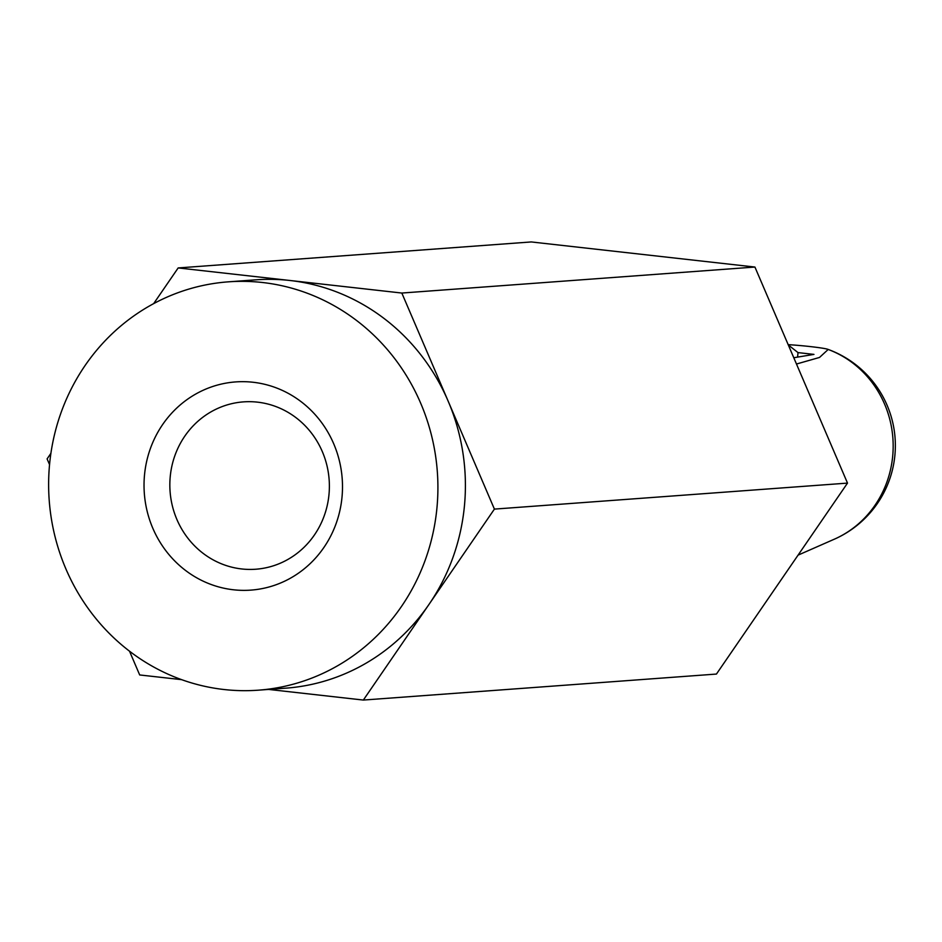 <?xml version="1.0" encoding="UTF-8"?>
<svg xmlns="http://www.w3.org/2000/svg" width="942" height="942" viewBox="0 0 942 942"><rect width="100%" height="100%" fill="white"/><g stroke="black" fill="none" stroke-linecap="round" stroke-linejoin="round"><path stroke-width="1.41" d="M788.289 344.937L798.015 352.602L813.959 354.392L793.776 357.748M828.195 349.458A26.211 1.425 5.4 0 0 827.853 349.317A102.36 102.36 0 0 1 835.542 538.659A101.76 96.72 -94.2 0 0 892.698 456.105A101.76 96.72 -94.2 0 0 828.195 349.458L819.505 357.454L796.473 364.024M827.853 349.317A26.211 1.425 5.4 0 0 788.171 344.654M268.635 689.426L363.341 700.059L494.409 509.104L448.121 401.068A204.72 194.594 85.8 0 1 464.453 505.736A204.72 194.594 85.8 0 1 428.881 604.576A204.72 194.594 85.8 0 1 285.779 688.166L258.296 690.18A204.72 194.594 -94.2 0 0 436.958 507.762A204.72 194.594 -94.2 0 0 228.247 281.846A204.72 194.594 -94.2 0 0 49.208 500.308A204.72 194.594 -94.2 0 0 258.296 690.18M448.121 401.068L401.822 293.044L289.995 280.492A204.72 194.594 85.8 0 1 448.121 401.068M798.074 555.132L835.542 538.659M798.015 352.602L797.591 357.112M363.341 700.059L716.438 674.06L847.506 483.105L754.919 267.045L531.253 241.941L178.168 267.94L153.664 303.63M144.515 474.933A104.374 99.204 85.8 0 1 301.134 401.704A104.374 99.204 85.8 0 1 284.154 581.414A104.374 99.204 85.8 0 1 144.515 474.933M50.892 453.361L47.1 458.895L49.549 464.606M129.513 651.193L139.687 674.955L181.606 679.653M228.247 281.846L255.729 279.833A204.72 194.594 85.8 0 1 289.995 280.492L178.168 267.94M328.993 494.456A83.897 79.752 -94.2 0 0 257.496 402.152A83.897 79.752 -94.2 0 0 243.448 401.881A83.897 79.752 -94.2 0 0 170.231 476.64A83.897 79.752 -94.2 0 0 255.777 569.227A83.897 79.752 -94.2 0 0 328.993 494.456M754.919 267.045L401.822 293.044M847.506 483.105L494.409 509.104"/></g></svg>
